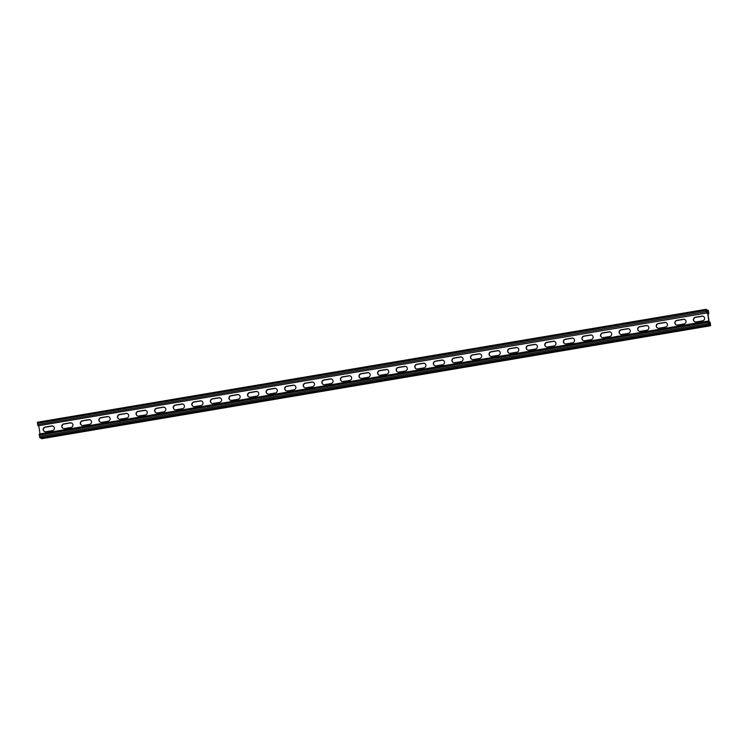 <?xml version="1.0" encoding="UTF-8"?>
<svg xmlns="http://www.w3.org/2000/svg" width="748" height="748" viewBox="0 0 748 748"><rect width="100%" height="100%" fill="white"/><g stroke="black" fill="none" stroke-linecap="round" stroke-linejoin="round"><path stroke-width="1.12" d="M706.383 310.691L707.225 310.551L709.366 324.37L708.421 323.847L708.132 321.977M40.831 438.01L709.759 325.277L707.393 310.99L709.413 324.062L709.441 325.09L708.59 324.623L708.384 321.949M695.388 317.246L701.895 316.152A2.375 2.347 119.3 0 1 704.569 318.882A2.375 2.347 119.3 0 1 702.615 320.817L696.117 321.911A2.375 2.347 119.3 0 1 693.443 319.181A2.375 2.347 119.3 0 1 695.388 317.246L695.5 317.311A2.375 2.347 -60.7 0 0 694.649 321.687A2.375 2.347 119.3 0 1 695.5 317.311L702.007 316.208A2.375 2.347 119.3 0 1 703.475 316.441A2.375 2.347 -60.7 0 0 702.007 316.208L695.612 317.367A2.375 2.347 -60.7 0 0 694.705 321.715M676.809 320.387L683.317 319.284A2.375 2.347 119.3 0 1 685.991 322.014A2.375 2.347 119.3 0 1 684.037 323.959L677.538 325.053A2.375 2.347 119.3 0 1 674.864 322.323A2.375 2.347 119.3 0 1 676.809 320.387L676.921 320.443A2.375 2.347 -60.7 0 0 676.07 324.819A2.375 2.347 119.3 0 1 676.921 320.443L683.429 319.349A2.375 2.347 119.3 0 1 684.897 319.583A2.375 2.347 -60.7 0 0 683.429 319.349L677.034 320.509A2.375 2.347 -60.7 0 0 676.127 324.847M398.142 367.446L404.649 366.352A2.375 2.347 119.3 0 1 407.323 369.082A2.375 2.347 119.3 0 1 405.369 371.017L398.871 372.111A2.375 2.347 119.3 0 1 396.197 369.381A2.375 2.347 119.3 0 1 398.142 367.446L398.254 367.511A2.375 2.347 -60.7 0 0 397.403 371.887A2.375 2.347 119.3 0 1 398.254 367.511L404.752 366.408A2.375 2.347 119.3 0 1 406.22 366.642A2.375 2.347 -60.7 0 0 404.752 366.408L398.366 367.567A2.375 2.347 -60.7 0 0 397.459 371.915M379.563 370.587L386.071 369.484A2.375 2.347 119.3 0 1 388.745 372.214A2.375 2.347 119.3 0 1 386.791 374.159L380.293 375.253A2.375 2.347 119.3 0 1 377.618 372.523A2.375 2.347 119.3 0 1 379.563 370.587L379.675 370.643A2.375 2.347 -60.7 0 0 378.825 375.019A2.375 2.347 119.3 0 1 379.675 370.643L386.183 369.549A2.375 2.347 119.3 0 1 387.642 369.783A2.375 2.347 -60.7 0 0 386.183 369.549L379.788 370.709A2.375 2.347 -60.7 0 0 378.881 375.047M416.72 364.304L423.228 363.21A2.375 2.347 119.3 0 1 425.902 365.94A2.375 2.347 119.3 0 1 423.948 367.876L417.44 368.979A2.375 2.347 119.3 0 1 414.775 366.249A2.375 2.347 119.3 0 1 416.72 364.304L416.832 364.37A2.375 2.347 -60.7 0 0 415.981 368.745A2.375 2.347 119.3 0 1 416.832 364.37L423.331 363.276A2.375 2.347 119.3 0 1 424.799 363.5A2.375 2.347 -60.7 0 0 423.331 363.276L416.945 364.435A2.375 2.347 -60.7 0 0 416.038 368.773M435.299 361.172L441.806 360.069A2.375 2.347 119.3 0 1 444.471 362.808A2.375 2.347 119.3 0 1 442.526 364.744L436.019 365.837A2.375 2.347 119.3 0 1 433.354 363.107A2.375 2.347 119.3 0 1 435.299 361.172L435.411 361.237A2.375 2.347 -60.7 0 0 434.56 365.604A2.375 2.347 119.3 0 1 435.411 361.237L441.909 360.134A2.375 2.347 119.3 0 1 443.377 360.368A2.375 2.347 -60.7 0 0 441.909 360.134L435.523 361.293A2.375 2.347 -60.7 0 0 434.616 365.641M453.877 358.03L460.385 356.936A2.375 2.347 119.3 0 1 463.049 359.666A2.375 2.347 119.3 0 1 461.105 361.602L454.597 362.705A2.375 2.347 119.3 0 1 451.923 359.966A2.375 2.347 119.3 0 1 453.877 358.03L453.989 358.096A2.375 2.347 -60.7 0 0 453.138 362.471A2.375 2.347 119.3 0 1 453.989 358.096L460.488 357.002A2.375 2.347 119.3 0 1 461.955 357.226A2.375 2.347 -60.7 0 0 460.488 357.002L454.101 358.161A2.375 2.347 -60.7 0 0 453.195 362.5M472.456 354.898L478.954 353.795A2.375 2.347 119.3 0 1 481.628 356.534A2.375 2.347 119.3 0 1 479.683 358.47L473.175 359.564A2.375 2.347 119.3 0 1 470.501 356.833A2.375 2.347 119.3 0 1 472.456 354.898L472.568 354.954A2.375 2.347 -60.7 0 0 471.708 359.33A2.375 2.347 119.3 0 1 472.568 354.954L479.066 353.86A2.375 2.347 119.3 0 1 480.534 354.094A2.375 2.347 -60.7 0 0 479.066 353.86L472.68 355.019A2.375 2.347 -60.7 0 0 471.773 359.358M491.034 351.756L497.532 350.662A2.375 2.347 119.3 0 1 500.206 353.393A2.375 2.347 119.3 0 1 498.262 355.328L491.754 356.431A2.375 2.347 119.3 0 1 489.08 353.692A2.375 2.347 119.3 0 1 491.034 351.756L491.146 351.822A2.375 2.347 -60.7 0 0 490.286 356.198A2.375 2.347 119.3 0 1 491.146 351.822L497.644 350.719A2.375 2.347 119.3 0 1 499.112 350.952A2.375 2.347 -60.7 0 0 497.644 350.719L491.258 351.878A2.375 2.347 -60.7 0 0 490.342 356.226M509.612 348.624L516.111 347.521A2.375 2.347 119.3 0 1 518.785 350.26A2.375 2.347 119.3 0 1 516.84 352.196L510.332 353.29A2.375 2.347 119.3 0 1 507.658 350.56A2.375 2.347 119.3 0 1 509.612 348.624L509.725 348.68A2.375 2.347 -60.7 0 0 508.864 353.056A2.375 2.347 119.3 0 1 509.725 348.68L516.223 347.586A2.375 2.347 119.3 0 1 517.691 347.82A2.375 2.347 -60.7 0 0 516.223 347.586L509.837 348.746A2.375 2.347 -60.7 0 0 508.921 353.084M528.191 345.483L534.689 344.389A2.375 2.347 119.3 0 1 537.363 347.119A2.375 2.347 119.3 0 1 535.418 349.054L528.911 350.148A2.375 2.347 119.3 0 1 526.237 347.418A2.375 2.347 119.3 0 1 528.191 345.483L528.303 345.548A2.375 2.347 -60.7 0 0 527.443 349.924A2.375 2.347 119.3 0 1 528.303 345.548L534.801 344.445A2.375 2.347 119.3 0 1 536.269 344.678A2.375 2.347 -60.7 0 0 534.801 344.445L528.415 345.604A2.375 2.347 -60.7 0 0 527.499 349.952M546.769 342.341L553.268 341.247A2.375 2.347 119.3 0 1 555.942 343.977A2.375 2.347 119.3 0 1 553.997 345.913L547.489 347.016A2.375 2.347 119.3 0 1 544.815 344.286A2.375 2.347 119.3 0 1 546.769 342.341L546.881 342.406A2.375 2.347 -60.7 0 0 546.021 346.782A2.375 2.347 119.3 0 1 546.881 342.406L553.38 341.312A2.375 2.347 119.3 0 1 554.848 341.546A2.375 2.347 -60.7 0 0 553.38 341.312L546.984 342.472A2.375 2.347 -60.7 0 0 546.077 346.81M565.348 339.209L571.846 338.105A2.375 2.347 119.3 0 1 574.52 340.845A2.375 2.347 119.3 0 1 572.575 342.78L566.068 343.874A2.375 2.347 119.3 0 1 563.394 341.144A2.375 2.347 119.3 0 1 565.348 339.209L565.46 339.274A2.375 2.347 -60.7 0 0 564.6 343.65A2.375 2.347 119.3 0 1 565.46 339.274L571.958 338.171A2.375 2.347 119.3 0 1 573.426 338.405A2.375 2.347 -60.7 0 0 571.958 338.171L565.563 339.33A2.375 2.347 -60.7 0 0 564.656 343.678M583.926 336.067L590.424 334.973A2.375 2.347 119.3 0 1 593.099 337.703A2.375 2.347 119.3 0 1 591.144 339.639L584.646 340.742A2.375 2.347 119.3 0 1 581.972 338.002A2.375 2.347 119.3 0 1 583.926 336.067L584.038 336.132A2.375 2.347 -60.7 0 0 583.178 340.508A2.375 2.347 119.3 0 1 584.038 336.132L590.537 335.039A2.375 2.347 119.3 0 1 592.005 335.263A2.375 2.347 -60.7 0 0 590.537 335.039L584.141 336.198A2.375 2.347 -60.7 0 0 583.234 340.536M602.505 332.935L609.003 331.832A2.375 2.347 119.3 0 1 611.677 334.571A2.375 2.347 119.3 0 1 609.723 336.507L603.225 337.6A2.375 2.347 119.3 0 1 600.55 334.87A2.375 2.347 119.3 0 1 602.505 332.935L602.608 332.991A2.375 2.347 -60.7 0 0 601.757 337.367A2.375 2.347 119.3 0 1 602.608 332.991L609.115 331.897A2.375 2.347 119.3 0 1 610.583 332.131A2.375 2.347 -60.7 0 0 609.115 331.897L602.72 333.056A2.375 2.347 -60.7 0 0 601.813 337.395M621.083 329.793L627.581 328.699A2.375 2.347 119.3 0 1 630.255 331.429A2.375 2.347 119.3 0 1 628.301 333.365L621.803 334.468A2.375 2.347 119.3 0 1 619.129 331.729A2.375 2.347 119.3 0 1 621.083 329.793L621.186 329.859A2.375 2.347 -60.7 0 0 620.335 334.234A2.375 2.347 119.3 0 1 621.186 329.859L627.694 328.755A2.375 2.347 119.3 0 1 629.162 328.989A2.375 2.347 -60.7 0 0 627.694 328.755L621.298 329.915A2.375 2.347 -60.7 0 0 620.391 334.263M639.662 326.661L646.16 325.558A2.375 2.347 119.3 0 1 648.834 328.297A2.375 2.347 119.3 0 1 646.88 330.233L640.381 331.327A2.375 2.347 119.3 0 1 637.707 328.596A2.375 2.347 119.3 0 1 639.662 326.661L639.764 326.717A2.375 2.347 -60.7 0 0 638.914 331.093A2.375 2.347 119.3 0 1 639.764 326.717L646.272 325.623A2.375 2.347 119.3 0 1 647.74 325.857A2.375 2.347 -60.7 0 0 646.272 325.623L639.877 326.783A2.375 2.347 -60.7 0 0 638.97 331.121M658.231 323.519L664.738 322.425A2.375 2.347 119.3 0 1 667.412 325.156A2.375 2.347 119.3 0 1 665.458 327.091L658.96 328.194A2.375 2.347 119.3 0 1 656.286 325.455A2.375 2.347 119.3 0 1 658.231 323.519L658.343 323.585A2.375 2.347 -60.7 0 0 657.492 327.961A2.375 2.347 119.3 0 1 658.343 323.585L664.85 322.481A2.375 2.347 119.3 0 1 666.318 322.715A2.375 2.347 -60.7 0 0 664.85 322.481L658.455 323.641A2.375 2.347 -60.7 0 0 657.548 327.989M38.774 425.818L40.027 433.887M51.668 425.958L45.16 427.061A2.375 2.347 -60.7 0 0 44.366 431.465A2.375 2.347 -60.7 0 0 45.89 431.727L52.388 430.633A2.375 2.347 -60.7 0 0 53.183 426.22A2.375 2.347 -60.7 0 0 51.668 425.958L51.771 426.023A2.375 2.347 119.3 0 1 53.239 426.257A2.375 2.347 -60.7 0 0 51.771 426.023L45.273 427.117A2.375 2.347 -60.7 0 0 44.422 431.493A2.375 2.347 119.3 0 1 45.273 427.117L51.883 426.089A2.375 2.347 119.3 0 1 53.295 426.285M70.247 422.826L63.739 423.92A2.375 2.347 -60.7 0 0 62.944 428.333A2.375 2.347 -60.7 0 0 64.459 428.595L70.967 427.491A2.375 2.347 -60.7 0 0 71.761 423.088A2.375 2.347 -60.7 0 0 70.247 422.826L70.349 422.882A2.375 2.347 119.3 0 1 71.817 423.116A2.375 2.347 -60.7 0 0 70.349 422.882L63.851 423.985A2.375 2.347 -60.7 0 0 63 428.361A2.375 2.347 119.3 0 1 63.851 423.985L70.462 422.947A2.375 2.347 119.3 0 1 71.873 423.153M348.914 375.758L342.406 376.861A2.375 2.347 -60.7 0 0 341.612 381.265A2.375 2.347 -60.7 0 0 343.136 381.527L349.634 380.433A2.375 2.347 -60.7 0 0 350.438 376.02A2.375 2.347 -60.7 0 0 348.914 375.758L349.026 375.823A2.375 2.347 119.3 0 1 350.494 376.057A2.375 2.347 -60.7 0 0 349.026 375.823L342.519 376.917A2.375 2.347 -60.7 0 0 341.668 381.293A2.375 2.347 119.3 0 1 342.519 376.917L349.129 375.889A2.375 2.347 119.3 0 1 350.541 376.085M367.492 372.626L360.985 373.719A2.375 2.347 -60.7 0 0 360.19 378.133A2.375 2.347 -60.7 0 0 361.714 378.394L368.212 377.291A2.375 2.347 -60.7 0 0 369.016 372.887A2.375 2.347 -60.7 0 0 367.492 372.626L367.605 372.682A2.375 2.347 119.3 0 1 369.063 372.915A2.375 2.347 -60.7 0 0 367.605 372.682L361.097 373.785A2.375 2.347 -60.7 0 0 360.246 378.161A2.375 2.347 119.3 0 1 361.097 373.785L367.707 372.747A2.375 2.347 119.3 0 1 369.119 372.953M330.336 378.899L323.828 379.993A2.375 2.347 -60.7 0 0 323.033 384.407A2.375 2.347 -60.7 0 0 324.557 384.668L331.055 383.565A2.375 2.347 -60.7 0 0 331.86 379.161A2.375 2.347 -60.7 0 0 330.336 378.899L330.448 378.956A2.375 2.347 119.3 0 1 331.916 379.189A2.375 2.347 -60.7 0 0 330.448 378.956L323.94 380.059A2.375 2.347 -60.7 0 0 323.089 384.435A2.375 2.347 119.3 0 1 323.94 380.059L330.56 379.021A2.375 2.347 119.3 0 1 331.962 379.227M311.757 382.032L305.249 383.135A2.375 2.347 -60.7 0 0 304.455 387.539A2.375 2.347 -60.7 0 0 305.979 387.801L312.477 386.707A2.375 2.347 -60.7 0 0 313.281 382.293A2.375 2.347 -60.7 0 0 311.757 382.032L311.869 382.097A2.375 2.347 119.3 0 1 313.337 382.331A2.375 2.347 -60.7 0 0 311.869 382.097L305.362 383.191A2.375 2.347 -60.7 0 0 304.511 387.567A2.375 2.347 119.3 0 1 305.362 383.191L311.981 382.163A2.375 2.347 119.3 0 1 313.384 382.359M293.179 385.173L286.68 386.267A2.375 2.347 -60.7 0 0 285.876 390.68A2.375 2.347 -60.7 0 0 287.4 390.942L293.899 389.839A2.375 2.347 -60.7 0 0 294.703 385.435A2.375 2.347 -60.7 0 0 293.179 385.173L293.291 385.239A2.375 2.347 119.3 0 1 294.759 385.463A2.375 2.347 -60.7 0 0 293.291 385.239L286.783 386.333A2.375 2.347 -60.7 0 0 285.932 390.708A2.375 2.347 119.3 0 1 286.783 386.333L293.403 385.295A2.375 2.347 119.3 0 1 294.806 385.501M274.6 388.315L268.102 389.409A2.375 2.347 -60.7 0 0 267.298 393.813A2.375 2.347 -60.7 0 0 268.822 394.074L275.32 392.981A2.375 2.347 -60.7 0 0 276.124 388.577A2.375 2.347 -60.7 0 0 274.6 388.315L274.712 388.371A2.375 2.347 119.3 0 1 276.18 388.605A2.375 2.347 -60.7 0 0 274.712 388.371L268.205 389.474A2.375 2.347 -60.7 0 0 267.354 393.85A2.375 2.347 119.3 0 1 268.205 389.474L274.825 388.436A2.375 2.347 119.3 0 1 276.227 388.642M256.022 391.447L249.523 392.55A2.375 2.347 -60.7 0 0 248.719 396.954A2.375 2.347 -60.7 0 0 250.243 397.216L256.742 396.122A2.375 2.347 -60.7 0 0 257.546 391.709A2.375 2.347 -60.7 0 0 256.022 391.447L256.134 391.513A2.375 2.347 119.3 0 1 257.602 391.746A2.375 2.347 -60.7 0 0 256.134 391.513L249.626 392.606A2.375 2.347 -60.7 0 0 248.775 396.982A2.375 2.347 119.3 0 1 249.626 392.606L256.246 391.569A2.375 2.347 119.3 0 1 257.658 391.774M237.443 394.589L230.945 395.683A2.375 2.347 -60.7 0 0 230.141 400.096A2.375 2.347 -60.7 0 0 231.665 400.358L238.163 399.254A2.375 2.347 -60.7 0 0 238.967 394.851A2.375 2.347 -60.7 0 0 237.443 394.589L237.555 394.645A2.375 2.347 119.3 0 1 239.023 394.879A2.375 2.347 -60.7 0 0 237.555 394.645L231.057 395.748A2.375 2.347 -60.7 0 0 230.197 400.124A2.375 2.347 119.3 0 1 231.057 395.748L237.668 394.71A2.375 2.347 119.3 0 1 239.079 394.916M218.865 397.721L212.367 398.824A2.375 2.347 -60.7 0 0 211.562 403.228A2.375 2.347 -60.7 0 0 213.087 403.49L219.585 402.396A2.375 2.347 -60.7 0 0 220.389 397.983A2.375 2.347 -60.7 0 0 218.865 397.721L218.977 397.786A2.375 2.347 119.3 0 1 220.445 398.02A2.375 2.347 -60.7 0 0 218.977 397.786L212.479 398.88A2.375 2.347 -60.7 0 0 211.619 403.256A2.375 2.347 119.3 0 1 212.479 398.88L219.089 397.852A2.375 2.347 119.3 0 1 220.501 398.048M200.286 400.863L193.788 401.957A2.375 2.347 -60.7 0 0 192.984 406.37A2.375 2.347 -60.7 0 0 194.508 406.632L201.016 405.528A2.375 2.347 -60.7 0 0 201.81 401.124A2.375 2.347 -60.7 0 0 200.286 400.863L200.399 400.919A2.375 2.347 119.3 0 1 201.867 401.152A2.375 2.347 -60.7 0 0 200.399 400.919L193.9 402.022A2.375 2.347 -60.7 0 0 193.04 406.398A2.375 2.347 119.3 0 1 193.9 402.022L200.511 400.984A2.375 2.347 119.3 0 1 201.923 401.19M181.708 403.995L175.21 405.098A2.375 2.347 -60.7 0 0 174.406 409.502A2.375 2.347 -60.7 0 0 175.93 409.764L182.437 408.67A2.375 2.347 -60.7 0 0 183.232 404.257A2.375 2.347 -60.7 0 0 181.708 403.995L181.82 404.06A2.375 2.347 119.3 0 1 183.288 404.294A2.375 2.347 -60.7 0 0 181.82 404.06L175.322 405.154A2.375 2.347 -60.7 0 0 174.462 409.53A2.375 2.347 119.3 0 1 175.322 405.154L181.932 404.126A2.375 2.347 119.3 0 1 183.344 404.322M163.129 407.136L156.631 408.23A2.375 2.347 -60.7 0 0 155.827 412.644A2.375 2.347 -60.7 0 0 157.351 412.905L163.859 411.802A2.375 2.347 -60.7 0 0 164.654 407.398A2.375 2.347 -60.7 0 0 163.129 407.136L163.242 407.202A2.375 2.347 119.3 0 1 164.71 407.426A2.375 2.347 -60.7 0 0 163.242 407.202L156.743 408.296A2.375 2.347 -60.7 0 0 155.883 412.672A2.375 2.347 119.3 0 1 156.743 408.296L163.354 407.258A2.375 2.347 119.3 0 1 164.766 407.464M144.551 410.278L138.053 411.372A2.375 2.347 -60.7 0 0 137.249 415.776A2.375 2.347 -60.7 0 0 138.773 416.038L145.28 414.944A2.375 2.347 -60.7 0 0 146.075 410.54A2.375 2.347 -60.7 0 0 144.551 410.278L144.663 410.334A2.375 2.347 119.3 0 1 146.131 410.568A2.375 2.347 -60.7 0 0 144.663 410.334L138.165 411.437A2.375 2.347 -60.7 0 0 137.305 415.813A2.375 2.347 119.3 0 1 138.165 411.437L144.775 410.4A2.375 2.347 119.3 0 1 146.187 410.605M125.973 413.41L119.474 414.514A2.375 2.347 -60.7 0 0 118.68 418.917A2.375 2.347 -60.7 0 0 120.194 419.179L126.702 418.085A2.375 2.347 -60.7 0 0 127.497 413.672A2.375 2.347 -60.7 0 0 125.973 413.41L126.085 413.476A2.375 2.347 119.3 0 1 127.553 413.709A2.375 2.347 -60.7 0 0 126.085 413.476L119.587 414.57A2.375 2.347 -60.7 0 0 118.726 418.945A2.375 2.347 119.3 0 1 119.587 414.57L126.197 413.532A2.375 2.347 119.3 0 1 127.609 413.738M107.394 416.552L100.896 417.646A2.375 2.347 -60.7 0 0 100.101 422.05A2.375 2.347 -60.7 0 0 101.616 422.321L108.123 421.218A2.375 2.347 -60.7 0 0 108.918 416.814A2.375 2.347 -60.7 0 0 107.394 416.552L107.506 416.608A2.375 2.347 119.3 0 1 108.974 416.842A2.375 2.347 -60.7 0 0 107.506 416.608L101.008 417.711A2.375 2.347 -60.7 0 0 100.157 422.087A2.375 2.347 119.3 0 1 101.008 417.711L107.618 416.673A2.375 2.347 119.3 0 1 109.03 416.879M88.825 419.684L82.317 420.787A2.375 2.347 -60.7 0 0 81.523 425.191A2.375 2.347 -60.7 0 0 83.037 425.453L89.545 424.359A2.375 2.347 -60.7 0 0 90.34 419.946A2.375 2.347 -60.7 0 0 88.825 419.684L88.928 419.75A2.375 2.347 119.3 0 1 90.396 419.983A2.375 2.347 -60.7 0 0 88.928 419.75L82.43 420.844A2.375 2.347 -60.7 0 0 81.579 425.219A2.375 2.347 119.3 0 1 82.43 420.844L89.04 419.806A2.375 2.347 119.3 0 1 90.452 420.011M40.635 438.048L709.441 325.09L40.635 438.048L39.784 437.58L39.223 434.027L708.047 321.079L39.223 434.027M707.225 310.551L706.28 310.027L706.991 312.982L37.97 425.808L706.991 312.982M709.366 323.108L710.207 322.968L710.525 325.025L709.581 324.501L707.44 310.672L708.384 311.205L708.702 313.253L707.991 313.197L708.758 313.973L707.973 314.113L708.758 313.973L708.552 311.636L708.216 310.42L707.169 309.99L707.393 310.99L706.206 309.307L706.776 312.86M37.4 422.255L706.206 309.307L37.4 422.255L37.97 425.808M703.522 316.479A2.375 2.347 -60.7 0 0 702.11 316.273L695.612 317.367M684.944 319.611A2.375 2.347 -60.7 0 0 683.541 319.405L677.034 320.509M406.276 366.679A2.375 2.347 -60.7 0 0 404.864 366.473L398.366 367.567M387.698 369.811A2.375 2.347 -60.7 0 0 386.286 369.606L379.788 370.709M424.855 363.537A2.375 2.347 -60.7 0 0 423.443 363.332L416.945 364.435M443.433 360.396A2.375 2.347 -60.7 0 0 442.021 360.199L435.523 361.293M462.012 357.264A2.375 2.347 -60.7 0 0 460.6 357.058L454.101 358.161M480.59 354.122A2.375 2.347 -60.7 0 0 479.178 353.926L472.68 355.019M499.168 350.99A2.375 2.347 -60.7 0 0 497.757 350.784L491.258 351.878M517.747 347.848A2.375 2.347 -60.7 0 0 516.335 347.642L509.837 348.746M536.325 344.716A2.375 2.347 -60.7 0 0 534.913 344.51L528.415 345.604M554.904 341.574A2.375 2.347 -60.7 0 0 553.492 341.369L546.984 342.472M573.482 338.433A2.375 2.347 -60.7 0 0 572.07 338.236L565.563 339.33M592.061 335.3A2.375 2.347 -60.7 0 0 590.649 335.095L584.141 336.198M610.639 332.159A2.375 2.347 -60.7 0 0 609.227 331.962L602.72 333.056M629.208 329.026A2.375 2.347 -60.7 0 0 627.806 328.821L621.298 329.915M647.787 325.885A2.375 2.347 -60.7 0 0 646.384 325.679L639.877 326.783M666.365 322.753A2.375 2.347 -60.7 0 0 664.963 322.547L658.455 323.641M44.478 431.521A2.375 2.347 119.3 0 1 45.385 427.183L51.883 426.089M63.056 428.389A2.375 2.347 119.3 0 1 63.963 424.041L70.462 422.947M341.724 381.321A2.375 2.347 119.3 0 1 342.631 376.983L349.129 375.889M360.302 378.189A2.375 2.347 119.3 0 1 361.209 373.841L367.707 372.747M323.145 384.463A2.375 2.347 119.3 0 1 324.052 380.124L330.56 379.021M304.567 387.604A2.375 2.347 119.3 0 1 305.474 383.257L311.981 382.163M285.988 390.736A2.375 2.347 119.3 0 1 286.895 386.398L293.403 385.295M267.41 393.878A2.375 2.347 119.3 0 1 268.317 389.53L274.825 388.436M248.832 397.01A2.375 2.347 119.3 0 1 249.739 392.672L256.246 391.569M230.253 400.152A2.375 2.347 119.3 0 1 231.16 395.804L237.668 394.71M211.675 403.284A2.375 2.347 119.3 0 1 212.582 398.946L219.089 397.852M193.096 406.426A2.375 2.347 119.3 0 1 194.003 402.087L200.511 400.984M174.518 409.567A2.375 2.347 119.3 0 1 175.425 405.22L181.932 404.126M155.939 412.7A2.375 2.347 119.3 0 1 156.856 408.361L163.354 407.258M137.361 415.841A2.375 2.347 119.3 0 1 138.277 411.494L144.775 410.4M118.792 418.974A2.375 2.347 119.3 0 1 119.699 414.635L126.197 413.532M100.213 422.115A2.375 2.347 119.3 0 1 101.12 417.767L107.618 416.673M81.635 425.247A2.375 2.347 119.3 0 1 82.542 420.909L89.04 419.806M708.384 311.205L707.552 311.346M708.543 313.851L708.421 313.103M710.207 322.968L709.338 322.93M709.759 325.277L710.581 325.735L710.376 323.407L710.03 322.192L709.226 322.182M40.944 438.225L41.795 438.693L710.6 325.745L41.795 438.693M709.497 322.912L709.375 322.164M709.815 322.07L709.927 322.818M39.784 437.58L708.59 324.623M39.448 436.365L708.253 323.407M39.242 435.056L708.057 322.108M37.428 423.284L706.234 310.336M37.624 424.593L706.43 311.645"/></g></svg>
